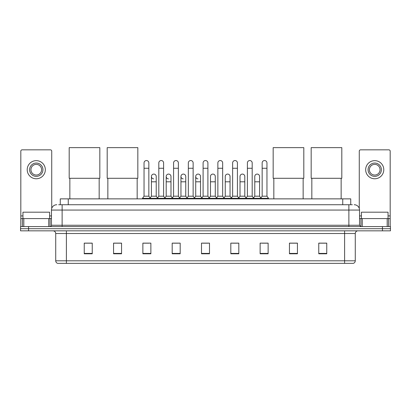 <?xml version="1.0" encoding="UTF-8"?>
<svg xmlns="http://www.w3.org/2000/svg" width="411" height="411" viewBox="0 0 411 411"><rect width="100%" height="100%" fill="white"/><g stroke="black" fill="none" stroke-linecap="round" stroke-linejoin="round"><path stroke-width="0.62" d="M60.263 204.729L60.263 198.862L350.737 198.862L350.737 204.729M58.783 204.729L352.34 204.729M58.66 204.729L62.123 204.729L62.123 210.057L51.462 210.057L51.462 225.249A1.331 1.331 0 0 1 50.132 226.579M56.795 204.729A5.328 5.328 0 0 0 51.462 210.057M354.205 204.729A5.328 5.328 0 0 1 359.538 210.057L359.538 225.249L360.868 226.579M28.544 226.579L20.55 226.579L20.55 228.711L28.544 228.711L20.55 228.711L20.55 230.843L28.544 230.843L28.544 228.711L382.456 228.711L28.544 228.711L28.544 226.579L382.456 226.579L382.456 228.711L390.45 228.711L382.456 228.711L382.456 230.843L28.544 230.843M382.456 230.843L390.45 230.843L390.45 226.579L382.456 226.579M355.274 260.8C355.196 262.074 354.559 262.927 353.352 263.359L344.613 263.359L344.613 260.8L355.274 260.8L355.274 233.51A2.666 2.666 0 0 1 357.935 230.843M344.613 263.359L57.648 263.359A2.666 2.666 0 0 1 55.726 260.8L55.726 233.51C55.572 231.891 54.684 231.003 53.065 230.843M326.755 253.787L326.755 243.127L318.761 243.127L318.761 253.787L326.755 253.787M297.441 253.787L297.441 243.127L289.447 243.127L289.447 253.787L297.441 253.787M268.126 253.787L268.126 243.127L260.132 243.127L260.132 253.787L268.126 253.787M238.812 253.787L238.812 243.127L230.818 243.127L230.818 253.787L238.812 253.787M92.239 253.787L92.239 243.127L84.245 243.127L84.245 253.787L92.239 253.787M121.553 253.787L121.553 243.127L113.559 243.127L113.559 253.787L121.553 253.787M150.868 253.787L150.868 243.127L142.874 243.127L142.874 253.787L150.868 253.787M180.182 253.787L180.182 243.127L172.188 243.127L172.188 253.787L180.182 253.787M209.497 253.787L209.497 243.127L201.503 243.127L201.503 253.787L209.497 253.787M261.889 243.184L267.222 243.184M173.308 243.184L178.636 243.184M143.778 243.184L149.111 243.184M232.364 243.184L237.692 243.184M202.834 243.184L208.166 243.184M121.553 243.184L113.559 243.184M92.239 243.184L84.245 243.184M297.441 243.184L289.447 243.184M326.755 243.184L318.761 243.184M49.597 218.585L49.597 212.189L22.949 212.189L22.949 218.585M48.734 226.579L48.734 218.585L23.812 218.585L23.812 226.579M51.729 208.392L51.729 151.161A1.331 1.331 0 0 0 50.399 149.83L22.148 149.83A1.331 1.331 0 0 0 20.817 151.161L20.817 218.585L23.812 218.585M48.734 218.585L51.462 218.585M20.817 226.579L20.817 218.585M36.276 163.049A6.663 6.663 0 0 0 29.613 169.707A6.663 6.663 0 0 0 36.276 176.37A6.663 6.663 0 0 0 42.934 169.707A6.663 6.663 0 0 0 36.276 163.049M36.276 164.379A5.328 5.328 0 0 0 30.943 169.707A5.328 5.328 0 0 0 36.276 175.04A5.328 5.328 0 0 0 41.603 169.707A5.328 5.328 0 0 0 36.276 164.379M36.276 178.77A9.063 9.063 0 0 0 45.333 169.707A9.063 9.063 0 0 0 36.276 160.65A9.063 9.063 0 0 0 27.213 169.707A9.063 9.063 0 0 0 36.276 178.77M69.855 178.292L69.855 198.862M99.169 178.292L99.169 198.862M69.187 147.641L99.832 147.641L99.832 178.292L69.187 178.292L69.187 147.641M107.857 178.292L107.857 198.862M137.171 178.292L137.171 198.862M107.189 147.641L137.834 147.641L137.834 178.292L107.189 178.292L107.189 147.641M273.829 178.292L273.829 198.862M303.143 178.292L303.143 198.862M273.166 147.641L303.811 147.641L303.811 178.292L273.166 178.292L273.166 147.641M311.831 178.292L311.831 198.862M341.145 178.292L341.145 198.862M311.168 147.641L341.813 147.641L341.813 178.292L311.168 178.292L311.168 147.641M144.045 168.269L148.844 168.269L148.844 196.201L144.045 196.201L144.045 162.941A2.399 2.399 0 0 1 146.593 160.547A2.399 2.399 0 0 1 148.844 162.941A2.399 2.399 0 0 0 146.593 160.547M144.045 196.201L142.447 198.333L142.447 198.862M148.844 196.201L150.441 198.333L142.447 198.333M158.81 196.201L158.81 168.269L163.609 168.269L163.609 196.201L158.81 196.201L157.213 198.333L150.441 198.333L150.441 198.862M158.81 168.269L158.81 162.941A2.399 2.399 0 0 1 161.359 160.547A2.399 2.399 0 0 1 163.609 162.941A2.399 2.399 0 0 0 161.359 160.547M163.609 196.201L165.207 198.333L157.213 198.333L157.213 198.862M173.576 196.201L173.576 168.269L178.369 168.269L178.369 196.201L173.576 196.201L171.973 198.333L165.207 198.333L165.207 198.862M173.576 168.269L173.576 162.941A2.399 2.399 0 0 1 176.124 160.547A2.399 2.399 0 0 1 178.369 162.941A2.399 2.399 0 0 0 176.124 160.547M178.369 196.201L179.972 198.333L171.973 198.333L171.973 198.862M188.336 196.201L188.336 168.269L193.134 168.269L193.134 196.201L188.336 196.201L186.738 198.333L179.972 198.333L179.972 198.862M188.336 168.269L188.336 162.941A2.399 2.399 0 0 1 190.889 160.547A2.399 2.399 0 0 1 193.134 162.941A2.399 2.399 0 0 0 190.889 160.547M193.134 196.201L194.732 198.333L186.738 198.333L186.738 198.862M203.101 196.201L203.101 168.269L207.899 168.269L207.899 196.201L203.101 196.201L201.503 198.333L194.732 198.333L194.732 198.862M203.101 168.269L203.101 162.941A2.399 2.399 0 0 1 205.649 160.547A2.399 2.399 0 0 1 207.899 162.941A2.399 2.399 0 0 0 205.649 160.547M207.899 196.201L209.497 198.333L201.503 198.333L201.503 198.862M217.866 196.201L217.866 168.269L222.664 168.269L222.664 196.201L217.866 196.201L216.268 198.333L209.497 198.333L209.497 198.862M217.866 168.269L217.866 162.941A2.399 2.399 0 0 1 220.414 160.547A2.399 2.399 0 0 1 222.664 162.941A2.399 2.399 0 0 0 220.414 160.547M222.664 196.201L224.262 198.333L216.268 198.333L216.268 198.862M232.631 196.201L232.631 168.269L237.424 168.269L237.424 196.201L232.631 196.201L231.028 198.333L224.262 198.333L224.262 198.862M232.631 168.269L232.631 162.941A2.399 2.399 0 0 1 235.179 160.547A2.399 2.399 0 0 1 237.424 162.941A2.399 2.399 0 0 0 235.179 160.547M237.424 196.201L239.027 198.333L231.028 198.333L231.028 198.862M247.391 196.201L247.391 168.269L252.19 168.269L252.19 196.201L247.391 196.201L245.793 198.333L239.027 198.333L239.027 198.862M247.391 168.269L247.391 162.941A2.399 2.399 0 0 1 249.945 160.547A2.399 2.399 0 0 1 252.19 162.941A2.399 2.399 0 0 0 249.945 160.547M252.19 196.201L253.787 198.333L245.793 198.333L245.793 198.862M262.156 196.201L262.156 168.269L266.955 168.269L266.955 196.201L262.156 196.201L260.559 198.333L253.787 198.333L253.787 198.862M262.156 168.269L262.156 162.941A2.399 2.399 0 0 1 264.705 160.547A2.399 2.399 0 0 1 266.955 162.941A2.399 2.399 0 0 0 264.705 160.547M266.955 196.201L268.553 198.333L260.559 198.333L260.559 198.862M268.553 198.333L268.553 198.862M153.673 178.872A2.399 2.399 0 0 1 151.428 176.478A2.399 2.399 0 0 1 153.976 174.084A2.399 2.399 0 0 1 156.226 176.478L156.226 181.806L151.428 181.806L151.428 176.478M156.226 181.806L156.226 196.201L151.428 196.201L151.428 181.806M151.428 196.201L150.133 197.922M156.226 196.201L157.516 197.922M168.438 178.872A2.399 2.399 0 0 1 166.193 176.478A2.399 2.399 0 0 1 168.741 174.084A2.399 2.399 0 0 1 170.986 176.478L170.986 181.806L166.193 181.806L166.193 176.478M170.986 181.806L170.986 196.201L166.193 196.201L166.193 181.806M166.193 196.201L164.898 197.922M170.986 196.201L172.281 197.922M183.203 178.872A2.399 2.399 0 0 1 180.953 176.478A2.399 2.399 0 0 1 183.506 174.084A2.399 2.399 0 0 1 185.751 176.478L185.751 181.806L180.953 181.806L180.953 176.478M185.751 181.806L185.751 196.201L180.953 196.201L180.953 181.806M180.953 196.201L179.664 197.922M185.751 196.201L187.046 197.922M197.968 178.872A2.399 2.399 0 0 1 195.718 176.478A2.399 2.399 0 0 1 198.266 174.084A2.399 2.399 0 0 1 200.517 176.478L200.517 181.806L195.718 181.806L195.718 176.478M200.517 181.806L200.517 196.201L195.718 196.201L195.718 181.806M195.718 196.201L194.429 197.922M200.517 196.201L201.811 197.922M210.483 176.478A2.399 2.399 0 0 1 213.032 174.084A2.399 2.399 0 0 1 215.282 176.478L215.282 181.806L210.483 181.806L210.483 176.478M215.282 181.806L215.282 196.201L210.483 196.201L210.483 181.806M210.483 196.201L209.189 197.922M215.282 196.201L216.571 197.922M225.249 176.478A2.399 2.399 0 0 1 227.797 174.084A2.399 2.399 0 0 1 230.047 176.478L230.047 181.806L225.249 181.806L225.249 176.478M230.047 181.806L230.047 196.201L225.249 196.201L225.249 181.806M225.249 196.201L223.954 197.922M230.047 196.201L231.336 197.922M240.014 176.478A2.399 2.399 0 0 1 242.562 174.084A2.399 2.399 0 0 1 244.807 176.478L244.807 181.806L240.014 181.806L240.014 176.478M244.807 181.806L244.807 196.201L240.014 196.201L240.014 181.806M240.014 196.201L238.719 197.922M244.807 196.201L246.102 197.922M254.774 176.478A2.399 2.399 0 0 1 257.327 174.084A2.399 2.399 0 0 1 259.572 176.478L259.572 181.806L254.774 181.806L254.774 176.478M259.572 181.806L259.572 196.201L254.774 196.201L254.774 181.806M254.774 196.201L253.484 197.922M259.572 196.201L260.867 197.922M387.188 226.579L387.188 218.585L362.266 218.585L362.266 226.579M387.188 218.585L390.183 218.585L390.183 151.161A1.331 1.331 0 0 0 388.852 149.83L360.601 149.83A1.331 1.331 0 0 0 359.271 151.161L359.271 208.392M359.538 218.585L362.266 218.585M390.183 218.585L390.183 226.579M374.724 163.049A6.663 6.663 0 0 0 368.066 169.707A6.663 6.663 0 0 0 374.724 176.37A6.663 6.663 0 0 0 381.387 169.707A6.663 6.663 0 0 0 374.724 163.049M374.724 164.379A5.328 5.328 0 0 0 369.397 169.707A5.328 5.328 0 0 0 374.724 175.04A5.328 5.328 0 0 0 380.057 169.707A5.328 5.328 0 0 0 374.724 164.379M374.724 178.77A9.063 9.063 0 0 0 383.787 169.707A9.063 9.063 0 0 0 374.724 160.65A9.063 9.063 0 0 0 365.667 169.707A9.063 9.063 0 0 0 374.724 178.77M388.051 218.585L388.051 212.189L361.403 212.189L361.403 218.585M68.257 204.729L68.257 198.862M342.743 204.729L342.743 198.862M62.123 226.579L62.123 225.249L359.538 225.249M51.462 225.249L62.123 225.249L62.123 210.057L348.877 210.057L348.877 226.579M359.538 210.057L348.877 210.057L348.877 204.729M344.613 230.843L344.613 233.51L55.726 233.51M355.274 233.51L344.613 233.51L344.613 260.8L66.387 260.8L66.387 263.359M55.726 260.8L66.387 260.8L66.387 230.843M209.497 253.417L201.503 253.417M180.182 253.417L172.188 253.417M150.868 253.417L142.874 253.417M121.553 253.417L113.559 253.417M92.239 253.417L84.245 253.417M238.812 253.417L230.818 253.417M268.126 253.417L260.132 253.417M297.441 253.417L289.447 253.417M326.755 253.417L318.761 253.417M51.462 215.919L49.597 215.919M22.949 215.919L20.817 215.919M50.044 218.585L50.044 226.579M20.838 218.585L20.838 226.579M22.502 226.579L22.502 218.585M390.183 215.919L388.051 215.919M361.403 215.919L359.538 215.919M390.162 226.579L390.162 218.585M388.498 218.585L388.498 226.579M360.956 226.579L360.956 218.585M148.844 168.269L148.844 162.941M163.609 168.269L163.609 162.941M178.369 168.269L178.369 162.941M193.134 168.269L193.134 162.941M207.899 168.269L207.899 162.941M222.664 168.269L222.664 162.941M237.424 168.269L237.424 162.941M252.19 168.269L252.19 162.941M266.955 168.269L266.955 162.941"/></g></svg>
